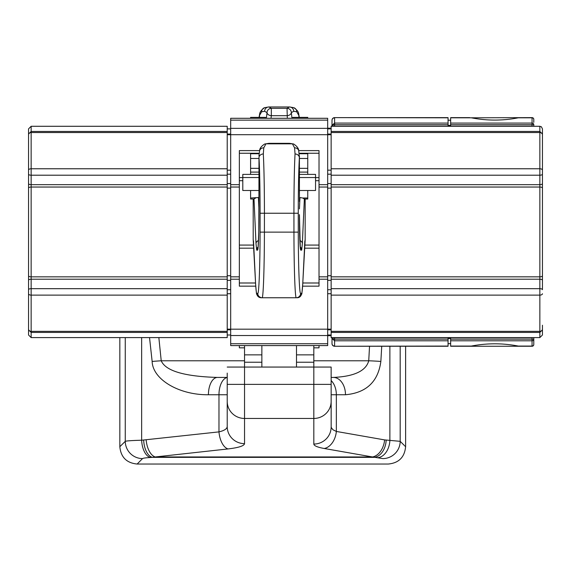 <?xml version="1.0" encoding="UTF-8"?>
<svg xmlns="http://www.w3.org/2000/svg" width="571" height="571" viewBox="0 0 571 571"><rect width="100%" height="100%" fill="white"/><g stroke="black" fill="none" stroke-linecap="round" stroke-linejoin="round"><path stroke-width="0.86" d="M296.499 362.228L313.822 362.228L313.822 367.06L244.538 367.06L244.538 362.228L261.861 362.228M400.185 346.254L400.185 441.333A17.323 17.216 -45 0 1 382.92 458.599C390.093 465.85 390.093 465.85 382.92 458.599L372.492 456.957A17.323 12.02 -80.1 0 0 384.611 439.906L400.185 441.333C407.43 448.513 407.43 448.513 400.178 441.333M331.137 384.362L313.822 384.362L313.822 367.06L331.137 367.06L331.166 427.365L332.9 429.735L336.348 431.448A17.323 12.02 -80.1 0 1 324.235 448.492L372.492 456.957L155.248 456.957L150.723 457.478C145.855 457.756 143.121 458.135 142.529 458.599C135.356 465.85 135.356 465.85 142.536 458.599A17.323 17.216 -135 0 1 125.263 441.333C118.019 448.513 118.011 448.513 125.263 441.333C126.448 440.876 131.908 440.498 141.651 440.22L218.971 431.883C224.26 430.634 227.008 428.871 227.215 426.601L227.215 373.099M377.766 457.685A17.323 12.091 -85.2 0 0 389.879 440.427L389.879 346.254M143.678 440.113A17.323 9.065 -93.1 0 0 152.75 457.364L374.062 457.364A17.323 12.091 -85.1 0 0 386.174 440.113M324.235 448.492C317.455 447.264 313.979 445.787 313.822 444.06L313.822 418.457L244.538 418.457L244.538 443.646C244.124 445.915 238.628 447.678 228.043 448.934L155.248 456.957A17.323 9.036 -96.3 0 1 146.169 439.906M228.043 448.934A17.323 9.036 -96.3 0 1 218.971 431.883L218.971 394.754L208.422 394.754C179.108 395.111 152.693 379.479 152.143 361.443L149.531 337.597M150.723 457.478A17.323 9.065 -93.1 0 1 141.651 440.22L141.651 337.597M331.137 377.431L333.364 377.431L331.137 377.431M227.215 377.431L217.494 377.431L227.215 377.431M158.852 337.597L161.222 360.779C165.597 370.929 184.354 376.482 217.494 377.431A17.323 9.072 90 0 0 208.422 394.754M331.137 380.529A17.323 12.112 90 0 1 336.348 394.754L331.137 394.754L331.137 401.413A17.323 17.051 0 0 1 313.822 418.457L313.822 384.362L227.215 384.362M313.822 444.06A17.323 17.051 -0 0 0 331.137 427.008M227.215 367.06L244.538 367.06L244.538 418.457A17.323 17.051 180 0 1 227.215 401.413M381.735 346.254L380.857 361.443A17.323 0.664 2.3 0 0 368.738 360.779C365.99 370.929 354.198 376.482 333.364 377.431A17.323 12.112 90 0 1 345.484 394.754L336.348 394.754L336.348 431.448L384.611 439.906M313.822 360.779L368.738 360.779L369.53 346.254M244.538 443.646A17.323 17.051 180 0 1 227.215 426.601M244.538 360.779L161.222 360.779A17.323 0.664 176.4 0 0 152.143 361.443M259.034 153.742L250.598 153.742L250.598 174.391L258.934 174.391M299.318 153.742L307.755 153.742L307.755 174.391L315.549 174.391L315.549 190.5L299.418 190.5M269.02 143.335L265.943 143.835L263.766 147.846L263.317 153.97C264.03 167.988 264.402 187.752 264.43 213.254L264.409 232.368C264.366 267.949 263.288 298.426 262.096 297.748L261.147 297.748A4.332 4.325 -90 0 1 256.822 293.415L257.771 293.415C258.963 294.051 260.041 265.479 260.083 232.133L260.098 213.24C260.076 189.336 259.705 170.808 258.991 157.66L258.927 214.625C258.849 236.144 258.427 247.978 257.657 250.127L256.679 250.127L256.001 243.567L253.995 199.008L250.598 199.029L250.598 198.016L258.413 197.545L258.92 208.879M253.196 199.029L253.196 239.734L255.615 283.965C255.986 290.189 256.386 293.337 256.822 293.415M263.317 153.97A4.332 3.69 176.7 0 0 258.991 157.66L258.906 201.542A4.332 0.799 -0.4 0 0 258.899 201.57L258.906 196.296M305.157 199.029L305.157 239.734A4.332 4.332 180 0 1 304.835 241.383M258.934 177.545L242.803 177.545L242.803 174.391L250.598 174.391M299.454 201.57A4.332 0.799 -179.6 0 0 299.454 201.542L299.368 157.66C298.654 170.808 298.283 189.336 298.255 213.24L298.276 232.133C298.319 265.479 299.397 294.051 300.589 293.415L301.538 293.415C301.966 293.337 302.366 290.189 302.737 283.965L305.157 239.734M299.432 208.879L299.946 197.545L302.744 198.016L304.386 199.029L307.755 199.029L307.755 190.5M242.803 177.545L242.803 190.5L258.934 190.5M299.418 177.545L315.549 177.545M257.771 293.415A4.332 4.325 -90 0 0 262.096 297.748L296.263 297.748C295.071 298.426 293.994 267.949 293.951 232.368L293.929 213.254C293.958 187.752 294.322 167.988 295.036 153.97L294.593 147.846L292.416 143.835L289.333 143.335M253.524 241.383A4.332 4.332 180 0 1 253.196 239.734M255.615 198.016L253.995 199.008M299.946 197.545L299.461 197.545M258.899 197.545L258.413 197.545M250.598 190.5L250.598 198.016M263.766 147.846A4.332 4.054 -162.8 0 0 259.627 150.644L258.934 155.969M295.036 153.97A4.332 3.69 3.3 0 1 299.368 157.66L298.726 150.644C298.604 148.389 296.927 146.176 293.694 144.028L289.511 143.335A4.332 4.304 -88.8 0 0 289.418 143.335L268.934 143.335A4.332 4.304 -91.2 0 0 268.848 143.335L289.511 143.335M294.593 147.846A4.332 4.054 -17.2 0 1 298.726 150.644M299.447 196.296L299.368 189.579M28.55 325.242L28.55 128.882L31.148 126.284L31.148 132.543L227.215 132.543L227.215 126.284L31.148 126.284M28.55 329.153A2.598 2.191 0 0 0 31.148 331.344L31.148 337.597L28.55 334.999L28.55 325.227M31.148 337.597L227.215 337.597L227.215 132.543M239.342 345.591L239.342 347.832L244.538 347.832M302.616 286.157L319.018 286.157L319.018 150.616L298.719 150.616M255.744 286.157L239.342 286.157L239.342 150.616L259.634 150.616M313.822 362.228L313.822 345.591M313.822 347.832L319.018 347.832L319.018 345.591M244.538 345.591L244.538 362.228M327.675 118.29L327.675 345.591L230.684 345.591L230.684 118.29L327.675 118.29L230.684 118.29M296.499 345.591L296.499 367.06M261.861 367.06L261.861 345.591M287.327 118.29L287.035 108.326L289.418 106.963A4.332 4.304 91.2 0 1 293.722 111.295L291.338 112.623L291.967 118.29M271.032 118.29L271.318 115.685L287.035 115.685A4.332 3.055 -6.3 0 0 291.338 112.623A4.332 4.268 41.3 0 0 287.035 108.326L271.318 108.326L271.318 115.685A4.332 3.055 -173.7 0 1 267.014 112.623L264.63 111.295L261.639 111.788L259.462 115.556L259.07 117.369M299.29 117.369L298.897 115.556L296.72 111.788A4.332 4.304 107.2 0 0 293.694 107.655L289.511 106.963L268.848 106.963A4.332 4.304 88.8 0 1 268.934 106.963L271.318 108.326A4.332 4.268 138.7 0 0 267.014 112.623L266.386 118.29M259.034 117.369L259.627 114.271A4.332 4.054 17.2 0 0 259.462 115.556L259.462 117.369M265.936 118.29L265.508 117.369L250.598 117.369L250.598 118.29M307.755 118.29L307.755 117.369L292.852 117.369L292.416 118.29M293.694 107.655C297.041 109.839 298.719 112.044 298.726 114.271L298.726 114.271A4.332 4.054 162.8 0 1 298.897 115.556L298.897 117.369M448.057 337.718L448.057 346.254L334.606 346.254A2.598 2.598 0 0 1 332.008 343.656L332.008 337.718L332.008 343.656A2.598 2.598 0 0 0 334.606 346.254L448.057 346.076M450.655 343.656L448.057 343.656L450.655 343.656M332.008 120.224L332.008 126.162L332.008 120.224A2.598 2.598 0 0 1 334.606 117.626L448.057 117.626L448.057 126.162M450.655 338.524L448.057 338.524M332.008 120.338A2.598 2.534 0 0 1 334.606 117.804L334.606 124.721L332.008 125.356L334.606 123.072L448.057 123.072M334.606 337.718L334.606 340.808L332.008 338.524L334.606 339.16L448.057 339.16M450.655 125.356L448.057 125.356M450.655 120.224L448.057 120.224M450.655 117.626L469.719 117.626L450.655 117.626L450.655 126.162M450.655 337.718L450.655 346.254L532.058 346.254A1.734 1.734 0 0 0 533.792 344.527L533.792 337.589M533.792 341.537L533.792 339.16A1.734 1.649 -0 0 1 532.058 340.808L532.058 337.589M450.655 123.072L532.058 123.072L532.058 117.626L471.311 117.804C486.97 120.838 502.644 120.838 518.325 117.804L532.058 117.626A1.734 1.734 0 0 1 533.792 119.36L533.792 122.351M532.058 126.284L532.058 123.072A1.734 1.649 0 0 1 533.792 124.721L533.792 126.284M533.792 344.527A1.734 1.734 0 0 1 532.058 346.254L518.325 346.076C502.666 343.05 486.992 343.05 471.311 346.076L450.655 346.254M532.058 117.626A1.734 1.734 0 0 1 533.792 119.36A1.734 1.734 0 0 0 532.058 117.626M542.45 325.227L542.45 334.991L539.852 337.589L539.852 126.284L541.379 126.783L542.45 128.882L542.45 280.332L542.45 134.949M532.058 126.162L331.137 126.162L331.137 337.718L532.058 337.718M542.45 328.939L542.45 325.242M331.137 279.212L539.852 279.212A2.598 1.121 -0 0 1 542.45 280.332L542.45 289.697A2.598 1.021 -0 0 0 539.852 288.676L331.137 288.676M125.263 337.597L125.263 441.333M227.215 377.51A17.323 9.072 90 0 0 218.971 394.754L227.215 394.754M380.857 361.443C378.102 381.742 366.311 392.848 345.484 394.754M304.357 199.008L302.352 243.567L301.681 250.127L300.703 250.127C299.932 247.978 299.511 236.144 299.432 214.625L300.317 248.478M299.418 158.467L307.755 158.467M250.598 158.467L258.934 158.467M250.598 168.338L258.934 168.338M299.418 168.338L307.755 168.338M298.276 232.133L260.083 232.133M258.042 248.478L258.77 231.298L258.899 201.57M304.85 241.198A4.332 4.325 -90 0 0 305.107 239.734M298.255 213.24L260.098 213.24M268.848 143.335L264.659 144.028A4.332 4.304 -107.2 0 1 265.943 143.835L292.416 143.835A4.332 4.304 -72.8 0 1 293.694 144.028M296.263 297.748A4.332 4.325 -90 0 0 300.589 293.415M304.835 241.14L302.737 284.222C301.302 298.84 302.416 291.56 300.639 296.121L297.205 297.748A4.332 4.325 -90 0 0 301.538 293.415M253.503 241.198A4.332 4.325 -90 0 1 253.246 239.734M261.147 297.748L257.357 295.621C256.45 292.423 256.836 298.519 255.622 284.222A4.332 3.697 -3.4 0 1 255.615 283.965M258.52 240.519A4.332 3.39 177.4 0 0 256.001 243.567M258.171 246.858A4.332 4.325 90 0 0 256.679 250.127M302.744 198.016L307.755 198.016M258.013 248.414A4.332 4.325 90 0 0 257.657 250.127M299.418 174.391L307.755 174.391M250.598 172.099L258.934 172.099M299.418 172.099L307.755 172.099M300.346 248.414A4.332 4.325 90 0 1 300.703 250.127M300.182 246.858A4.332 4.325 90 0 1 301.681 250.127M299.839 240.519A4.332 3.39 2.6 0 1 302.352 243.567M28.55 275.743L28.55 275.743A2.598 1.106 0 0 0 31.148 276.849L31.148 279.212L227.215 279.212M28.55 280.332A2.598 1.121 0 0 1 31.148 279.212L31.148 288.676L227.215 288.676M28.55 289.697A2.598 1.021 0 0 1 31.148 288.676L31.148 295.121L227.215 295.121M28.55 188.137A2.598 1.106 0 0 1 31.148 187.038L31.148 276.849L227.215 276.849M28.55 293.73A2.598 1.392 0 0 0 31.148 295.121L31.148 331.344L227.215 331.344M28.55 134.735A2.598 2.191 0 0 1 31.148 132.543L31.148 168.766L227.215 168.766M28.55 170.158A2.598 1.392 0 0 1 31.148 168.766L31.148 175.204L227.215 175.204M28.55 183.548L28.55 183.548A2.598 1.121 0 0 0 31.148 184.669L31.148 187.038L227.215 187.038M28.55 174.184A2.598 1.021 0 0 0 31.148 175.204L31.148 184.669L227.215 184.669M319.018 282.995L302.808 282.995M255.551 282.995L239.342 282.995M319.018 248.178L304.479 248.178M253.874 248.178L239.342 248.178M313.822 354.855L296.499 354.855M261.861 354.855L244.538 354.855M227.215 280.332L230.684 280.332M227.215 289.697L230.684 289.697M227.215 293.73L230.684 293.73M227.215 329.153L230.684 329.153M327.675 343.742L230.684 343.742M327.675 335.534L230.684 335.534M327.675 329.181L230.684 329.181M239.342 279.212L230.684 279.212M327.675 279.212L319.018 279.212M327.675 276.842L319.018 276.842M227.215 134.735L230.684 134.735M227.215 170.158L230.684 170.158M227.215 174.184L230.684 174.184M227.215 183.548L230.684 183.548M227.215 188.145L230.684 188.145M227.215 275.743L230.684 275.743M327.675 120.138L230.684 120.138M327.675 128.347L230.684 128.347M327.675 134.699L230.684 134.699M239.342 184.669L230.684 184.669M327.675 184.669L319.018 184.669M239.342 187.038L230.684 187.038M239.342 276.842L230.684 276.842M319.018 153.249L299.268 153.249M259.091 153.249L239.342 153.249M319.018 177.602L315.549 177.602M242.803 177.602L239.342 177.602M319.018 180.707L315.549 180.707M242.803 180.707L239.342 180.707M319.018 245.073L304.607 245.073M253.752 245.073L239.342 245.073M327.675 187.038L319.018 187.038M331.137 335.591L327.675 335.591M331.137 128.297L327.675 128.297M331.137 134.735L327.675 134.735M331.137 170.158L327.675 170.158M331.137 174.184L327.675 174.184M331.137 183.548L327.675 183.548M331.137 188.145L327.675 188.145M331.137 275.743L327.675 275.743M331.137 280.332L327.675 280.332M331.137 289.697L327.675 289.697M331.137 293.73L327.675 293.73M331.137 329.153L327.675 329.153M289.333 106.963L269.02 106.963M259.627 114.271C259.755 112.016 261.432 109.803 264.659 107.655A4.332 4.304 72.8 0 0 261.639 111.788M264.659 107.655L268.848 106.963A4.332 4.304 88.8 0 0 264.63 111.295M296.72 111.788L293.722 111.295M332.008 343.549A2.598 2.534 -0 0 0 334.606 346.076L334.606 340.808L448.057 340.808M334.606 126.162L334.606 124.721L448.057 124.721M334.606 117.626L448.057 117.804M450.655 124.721L533.792 124.721M532.058 346.254L532.058 346.076A1.734 1.684 0 0 0 533.792 344.392M450.655 346.076L471.311 346.076M518.325 346.076L532.058 346.076L532.058 340.808L450.655 340.808M518.325 117.804L532.058 117.804A1.734 1.684 0 0 1 533.792 119.496M450.655 117.804L471.311 117.804M450.655 339.16L533.792 339.16M331.137 276.842L539.852 276.842A2.598 1.106 0 0 0 542.45 275.743M331.137 187.038L539.852 187.038A2.598 1.106 0 0 1 542.45 188.145M542.45 293.73A2.598 1.392 -0 0 1 539.852 295.121L331.137 295.121M331.137 168.766L539.852 168.766A2.598 1.392 0 0 1 542.45 170.158M331.137 132.543L539.852 132.543A2.598 2.191 0 0 1 542.45 134.735M331.137 175.204L539.852 175.204A2.598 1.021 0 0 0 542.45 174.184M542.45 183.548A2.598 1.121 -0 0 1 539.852 184.669L331.137 184.669M331.137 331.344L539.852 331.344A2.598 2.191 -0 0 0 542.45 329.153M405.617 346.254L405.617 446.715C404.589 457.235 398.815 463.01 388.294 464.037L137.147 464.037C126.626 463.01 120.859 457.235 119.831 446.715L119.831 337.597M255.622 284.222L253.524 241.14M264.659 144.028C261.318 146.212 259.641 148.417 259.627 150.644M299.418 189.579L299.418 155.969M28.55 134.057L31.148 131.458L227.215 131.458M227.215 332.422L31.148 332.422L28.55 329.824M227.215 329.824L230.684 329.824M227.215 334.999L230.684 334.999M227.215 128.882L230.684 128.882M227.215 134.057L230.684 134.057M331.137 334.999L327.675 334.999M331.137 335.684L327.675 335.684M331.137 128.197L327.675 128.197M331.137 128.882L327.675 128.882M331.137 134.057L327.675 134.057M331.137 329.824L327.675 329.824M298.726 114.271L299.318 117.369M331.137 131.458L539.852 131.458L542.45 134.057M539.852 126.284L331.137 126.284M539.852 337.589L331.137 337.589M331.137 332.422L539.852 332.422L542.45 329.824"/></g></svg>
